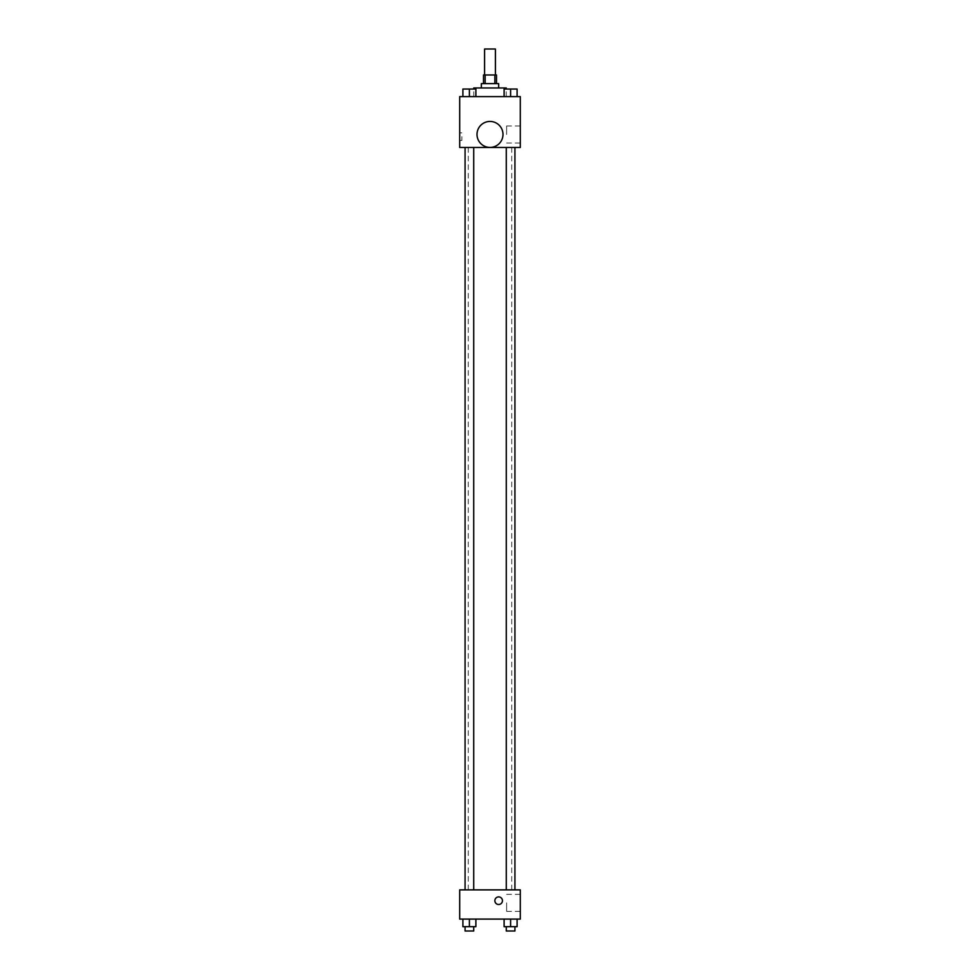 <?xml version="1.0" encoding="UTF-8"?>
<svg xmlns="http://www.w3.org/2000/svg" width="980" height="980" viewBox="0 0 980 980"><rect width="100%" height="100%" fill="white"/><g stroke="black" fill="none" stroke-linecap="round" stroke-linejoin="round"><path stroke-width="0.73" stroke-dasharray="4.9 3.68" d="M484.586 49L495.415 49M490 74.97L484.586 74.97L490 74.97M494.851 83.631L494.851 74.97L496.493 74.97L496.493 83.631L485.149 83.631L496.493 83.631M494.851 74.97L483.507 74.97L483.507 83.631L485.149 83.631L483.507 83.631M498.661 83.631L481.339 83.631M481.339 87.955L498.661 87.955L481.339 87.955M485.149 83.631L485.149 74.97M473.769 87.955L506.231 87.955M490 96.616L473.769 96.616L490 96.616M462.903 96.616L475.888 96.616L462.903 96.616L475.888 96.616L462.903 96.616L475.888 96.616L469.396 96.616L469.396 89.045L462.903 89.045L473.72 89.045L462.903 89.045L462.903 96.616L469.396 96.616L462.903 96.616L462.903 89.045L462.903 96.616L475.888 96.616L469.396 96.616L469.396 89.045L475.888 89.045L465.071 89.045L475.888 89.045L475.888 96.616L475.888 89.045M504.112 96.616L517.097 96.616L504.112 96.616L517.097 96.616L504.112 96.616L517.097 96.616L510.605 96.616L510.605 89.045L504.112 89.045L514.929 89.045L504.112 89.045L504.112 96.616L510.605 96.616L504.112 96.616L504.112 89.045L504.112 96.616L517.097 96.616L510.605 96.616L510.605 89.045L517.097 89.045L506.28 89.045L517.097 89.045L517.097 96.616L517.097 89.045M520.307 96.616L459.694 96.616L459.694 147.478L520.307 147.478L520.307 96.616M459.694 136.661L459.694 140.446L459.694 136.661M490 147.478L468.269 147.478L490 147.478M510.605 147.478L514.929 147.478L510.605 147.478M469.396 147.478L465.071 147.478L469.396 147.478M520.307 134.493L520.307 125.979L520.307 134.493M490 121.434A12.985 12.985 0 0 0 478.755 140.924A12.985 12.985 0 0 0 501.246 140.924A12.985 12.985 0 0 0 490 121.434A12.985 12.985 0 0 0 478.755 140.924A12.985 12.985 0 0 0 501.246 140.924A12.985 12.985 0 0 0 490 121.434M490 147.417A12.985 12.985 0 0 1 478.755 127.927A12.985 12.985 0 0 1 501.246 127.927A12.985 12.985 0 0 1 490 147.417M506.623 134.493L506.623 125.979L506.623 134.493M461.874 136.661L461.874 140.446L461.874 136.661M490 889.877L468.269 889.877L490 889.877M510.605 889.877L514.929 889.877L510.605 889.877M469.396 889.877L465.071 889.877L469.396 889.877M520.307 889.877L459.694 889.877L459.694 919.093L520.307 919.093L520.307 889.877M459.694 900.694L459.694 904.491L459.706 900.694M517.097 926.676L510.605 926.676L517.097 926.676L517.097 919.093L504.112 919.093L517.097 919.093L504.112 919.093L517.097 919.093L504.112 919.093L517.097 919.093L504.112 919.093L517.097 919.093L517.097 926.676L504.112 926.676L504.112 919.093L504.112 926.676L514.929 926.676L510.605 926.676L510.605 919.093L510.605 926.676L504.112 926.676L504.112 919.093M475.888 926.676L469.396 926.676L475.888 926.676L475.888 919.093L462.903 919.093L475.888 919.093L462.903 919.093L475.888 919.093L462.903 919.093L475.888 919.093L462.903 919.093L475.888 919.093L475.888 926.676L462.903 926.676L462.903 919.093L462.903 926.676L473.72 926.676L469.396 926.676L469.396 919.093L469.396 926.676L462.903 926.676L462.903 919.093M520.307 902.862L520.307 911.376L520.307 902.862M498.661 896.908A3.785 3.785 0 0 0 495.378 902.592A3.785 3.785 0 0 0 501.944 902.592A3.785 3.785 0 0 0 498.661 896.908A3.785 3.785 0 0 0 495.378 902.592A3.785 3.785 0 0 0 501.944 902.592A3.785 3.785 0 0 0 498.661 896.908M498.661 904.491A3.785 3.785 0 0 1 495.378 898.807A3.785 3.785 0 0 1 501.944 898.807A3.785 3.785 0 0 1 498.661 904.491M506.623 902.862L506.623 911.376L506.623 902.862M506.28 926.676L506.28 931L514.929 931L506.28 931L514.929 931L514.929 926.676L506.28 926.676L514.929 926.676M510.605 926.676L510.605 919.093M465.071 926.676L465.071 931L473.72 931L465.071 931L473.72 931L473.72 926.676L465.071 926.676L473.72 926.676M469.396 926.676L469.396 919.093M506.28 89.045L514.929 89.045M510.605 96.616L510.605 89.045M465.071 89.045L473.72 89.045M469.396 96.616L469.396 89.045M506.231 96.616L506.231 89.045M473.769 96.616L473.769 89.045M506.623 143.007L520.307 143.007M506.623 125.979L520.307 125.979M461.874 132.876L459.694 132.876M461.874 140.446L459.694 140.446M511.732 889.877L511.732 147.478M468.269 889.877L468.269 147.478M473.72 889.877L473.72 147.478M465.071 889.877L465.071 147.478M514.929 889.877L514.929 147.478M506.28 889.877L506.28 147.478M506.623 911.376L520.307 911.376M506.623 894.348L520.307 894.348"/><path stroke-width="1.47" d="M495.415 74.97L495.415 49L484.586 49L484.586 74.97M485.149 83.631L485.149 74.97L483.507 74.97L483.507 83.631M485.149 74.97L496.493 74.97L496.493 83.631M494.851 83.631L494.851 74.97M481.339 87.955L481.339 83.631L498.661 83.631L498.661 87.955M506.231 89.045L506.231 87.955L473.769 87.955L473.769 89.045M459.694 96.616L520.307 96.616L520.307 147.478L459.694 147.478L459.694 96.616M490 147.417A12.985 12.985 0 0 1 478.755 127.927A12.985 12.985 0 0 1 501.246 127.927A12.985 12.985 0 0 1 490 147.417M459.694 889.877L520.307 889.877L520.307 919.093L459.694 919.093L459.694 889.877M498.661 904.491A3.785 3.785 0 0 1 495.378 898.807A3.785 3.785 0 0 1 501.944 898.807A3.785 3.785 0 0 1 498.661 904.491M504.112 919.093L504.112 926.676L517.097 926.676L517.097 919.093L517.097 926.676M510.605 926.676L510.605 919.093M514.929 926.676L514.929 931L506.28 931L506.28 926.676M462.903 919.093L462.903 926.676L475.888 926.676L475.888 919.093L475.888 926.676M469.396 926.676L469.396 919.093M473.72 926.676L473.72 931L465.071 931L465.071 926.676M504.112 96.616L504.112 89.045L517.097 89.045L517.097 96.616L517.097 89.045M510.605 96.616L510.605 89.045M514.929 89.045L506.28 89.045M462.903 96.616L462.903 89.045L475.888 89.045L475.888 96.616L475.888 89.045M469.396 96.616L469.396 89.045M473.72 89.045L465.071 89.045M506.28 147.478L506.28 889.877M514.929 147.478L514.929 889.877M473.72 889.877L473.72 147.478M465.071 889.877L465.071 147.478"/></g></svg>

